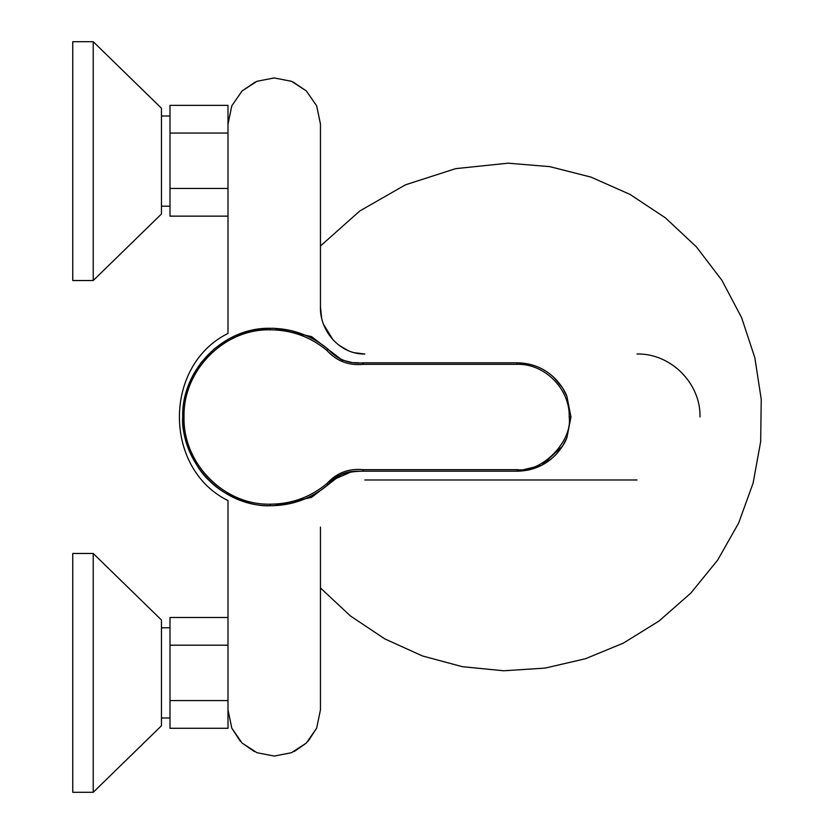 <?xml version="1.0" encoding="UTF-8"?>
<svg xmlns="http://www.w3.org/2000/svg" width="834" height="834" viewBox="0 0 834 834"><rect width="100%" height="100%" fill="white"/><g stroke="black" fill="none" stroke-linecap="round" stroke-linejoin="round"><path stroke-width="1.25" d="M72.756 792.3L72.756 553.474L93.22 553.474L93.22 792.3L72.756 792.3M93.22 792.3L161.462 725.768L161.462 620.006L93.22 553.474M72.756 280.526L72.756 41.7L93.22 41.7L93.22 280.526L72.756 280.526M93.22 280.526L161.462 213.994L161.462 108.232L93.22 41.7M161.462 627.783L169.99 627.783M161.462 116.009L169.99 116.009M320.454 527.098L320.454 709.817L316.659 728.155L306.359 743.052L291.473 752.716L274.219 756.052L256.976 752.716L242.089 743.052L231.789 728.155L227.995 709.817L227.995 728.28L169.99 728.28L169.99 645.193L227.995 645.193M169.99 645.193L169.99 617.494L227.995 617.494M169.99 700.581L227.995 700.581M227.995 188.442L169.99 188.442L169.99 216.142L227.995 216.142M169.99 188.442L169.99 105.355L227.995 105.355L227.995 333.433C163.235 365.417 163.224 468.645 227.995 500.598L227.995 709.817M169.99 133.054L227.995 133.054M354.283 352.688L364.812 354.012C340.043 354.523 319.672 331.108 320.454 306.902L320.454 124.183L316.659 105.845L306.359 90.948L291.473 81.284L274.23 77.948L256.976 81.284L242.089 90.948L231.789 105.845L227.995 124.183M227.995 123.953L231.789 105.845M242.089 90.948L255.308 82.003M256.976 81.294L274.094 77.948M274.219 77.948L291.473 81.284M292.922 81.899L306.359 90.948M316.659 105.845L320.454 123.964M316.659 728.165L308.153 741.217M306.359 743.052L294.246 751.486M291.473 752.716L274.386 756.052M274.219 756.052L256.976 752.716M254.443 751.601L242.089 743.052M240.338 741.27L231.789 728.165M637.009 479.988L364.812 479.988M700.007 417C700.862 383.338 670.661 353.147 637.009 354.012M347.851 350.468L338.635 344.995M333.079 339.897L323.602 324.436M321.611 317.691L320.454 306.902M517.372 362.811L363.249 362.811C349.248 364.239 337.52 359.704 328.075 349.217C337.562 359.652 349.279 364.187 363.249 362.811L517.361 362.811C536.533 363.343 551.576 371.662 562.491 387.758L553.818 377.291M544.758 370.421L540.901 368.315M528.923 364.093L518.05 362.821M562.491 387.758L566.891 396.275L570.967 417L566.901 437.704L562.491 446.242L541.673 465.299L517.361 471.189L517.143 469.657C541.579 473.149 572.697 441.384 569.205 417C570.143 389.28 544.863 363.447 517.143 364.343L517.361 362.811C532.936 363.082 546.093 368.92 556.82 380.325C561.96 386.434 565.316 391.751 566.891 396.275M551.368 458.888L541.141 465.57M538.483 466.811L518.102 471.179M517.372 471.189L363.249 471.189C345.339 471.293 333.61 475.828 328.064 484.783L328.262 484.617M334.361 479.269L352.094 471.502M353.908 471.366L358.933 471.21M363.249 362.811L363.03 364.343C348.57 365.709 336.509 361.059 326.855 350.395C310.352 336.769 291.483 329.92 270.226 329.826C224.002 328.7 182.875 370.452 184.022 417C182.844 463.485 224.054 505.341 270.226 504.174C291.535 504.07 310.404 497.22 326.855 483.616C336.509 472.941 348.56 468.291 363.03 469.657L363.249 471.189L517.361 471.189C532.936 470.918 546.093 465.08 556.82 453.675C561.96 447.577 565.316 442.249 566.901 437.704M358.933 362.8L353.918 362.634M352.094 362.498L342.367 360.142M340.741 359.318L334.361 354.742M328.262 349.383L328.075 349.217C311.27 335.351 292.067 328.377 270.456 328.294L270.32 328.294M341.93 359.934L311.52 336.602L274.042 328.294L270.456 328.294C223.533 327.064 181.437 369.754 182.709 417C181.52 464.298 223.439 506.916 270.456 505.706C292.098 505.54 311.301 498.565 328.064 484.783L335.508 478.299M335.518 355.701L328.075 349.217L326.855 350.395M270.32 505.706L274.032 505.706L311.509 497.398L341.93 474.066M326.855 483.616L328.064 484.783C311.311 498.638 292.108 505.613 270.456 505.706L270.226 504.174M517.143 469.657L363.03 469.657M570.967 417L569.205 417M517.143 364.343L363.03 364.343M328.075 349.217L328.075 349.217C311.311 335.372 292.108 328.398 270.456 328.294L270.226 329.826M184.022 417L182.709 417C180.749 438.674 196.49 469.928 209.386 480.697C222.605 494.656 250.002 507.062 270.456 505.706M161.462 717.991L169.99 717.991M161.462 206.217L169.99 206.217M320.454 246.009L359.798 210.971L405.512 184.804L455.645 168.645L508.042 163.183L549.825 166.644L590.962 177.11L629.91 194.353L665.376 217.82L696.348 246.801L721.983 280.433L741.645 317.744L754.843 357.744L761.244 399.382L760.671 441.561L753.092 483.157L738.653 523.033L717.699 560.052L690.833 593.099L658.933 621.101L623.269 643.16L585.447 658.735L545.113 668.097L503.642 670.776L462.338 666.679L422.348 655.92L384.766 638.875L350.52 616.024L320.454 587.98M363.249 471.189C350.072 471.085 341.148 470.991 328.064 484.783M274.032 505.706L270.445 505.706M270.456 328.294L258.029 329.19L239.973 333.819L229.892 338.333L214.401 348.748L201.036 362.748L193.165 375.019L186.566 391L182.709 417M273.844 505.706L273.271 505.706"/></g></svg>
